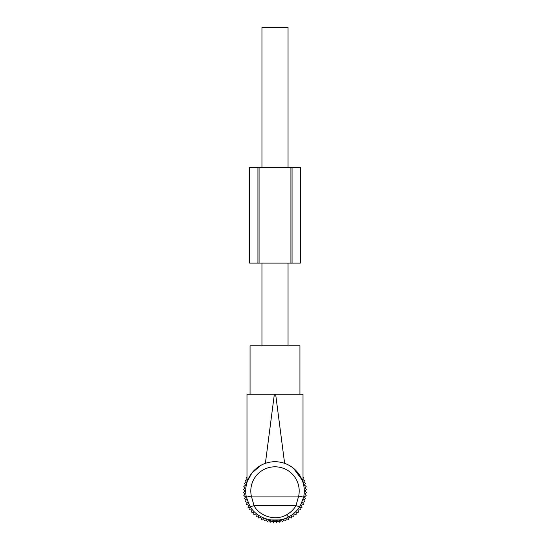 <?xml version="1.0" encoding="UTF-8"?>
<svg xmlns="http://www.w3.org/2000/svg" width="550" height="550" viewBox="0 0 550 550"><rect width="100%" height="100%" fill="white"/><g stroke="black" fill="none" stroke-linecap="round" stroke-linejoin="round"><path stroke-width="0.82" d="M270.036 521.558L279.964 521.558M299.585 475.083L294.559 469.205M301.51 478.555L303.016 482.46L303.016 394.226L299.936 394.226L299.936 345.84L250.064 345.84L250.064 394.226L246.984 394.226L246.984 482.46M293.514 468.311L302.156 480.026M250.064 394.226L274.361 394.226L265.389 463.334C271.796 461.175 278.204 461.175 284.611 463.334L275.639 394.226L303.016 394.226M300.382 505.615C297.743 510.235 293.961 513.927 289.039 516.704C288.516 516.897 287.705 516.257 286.598 514.779C290.661 512.49 293.782 509.438 295.969 505.622L298.657 496.072L303.634 497.138L300.382 505.615C299.688 506.509 298.217 506.516 295.969 505.622L254.031 505.622L251.343 496.072L246.366 497.138A29.288 29.288 0 0 1 260.961 465.3L251.989 472.883L247.424 481.14M247.672 480.466L249.226 477.098M253.275 471.357L255.441 469.205M246.984 394.226L275.639 394.226M303.634 497.138A29.288 29.288 0 0 0 260.961 465.3A29.288 29.288 0 0 1 303.634 497.138M289.039 516.704C275.488 524.755 256.094 518.402 249.617 505.615C250.312 506.509 251.783 506.516 254.031 505.622C259.387 516.182 275.406 521.428 286.598 514.779M249.617 505.615L246.366 497.138M279.414 521.558L279.414 519.956L280.356 519.791L280.046 521.558M279.414 519.956L270.586 519.956L270.586 521.558M273.089 521.558L272.848 520.211L273.089 521.558M276.911 521.558L277.152 520.211M261.951 345.84L261.951 263.072M261.951 167.571L261.951 27.5L288.049 27.5L288.049 167.571M288.049 345.84L288.049 263.072M302.672 479.538L304.693 480.377L303.662 482.309L305.594 483.34L304.377 485.155L306.199 486.372L304.81 488.063L306.501 489.452L304.954 490.999L306.501 492.546L304.81 493.934L306.199 495.626L304.377 496.842L305.594 498.664L303.662 499.696L304.693 501.627L302.672 502.459L303.511 504.487L301.414 505.12L302.053 507.217L299.901 507.643L300.334 509.788L298.155 510.001L298.368 512.181L296.182 512.181L296.182 514.367L294.002 514.154L293.789 516.333L291.637 515.907L291.211 518.052L289.121 517.413L288.482 519.509L286.461 518.671L285.622 520.692L283.697 519.661L282.666 521.592L280.844 520.376L279.627 522.197L278.85 521.558M303.016 478.713L303.511 477.517L303.016 477.366M247.328 479.538L245.307 480.377L246.338 482.309L244.406 483.34L245.623 485.155L243.801 486.372L245.19 488.063L243.499 489.452L245.046 490.999L243.499 492.546L245.19 493.934L243.801 495.626L245.623 496.842L244.406 498.664L246.338 499.696L245.307 501.627L247.328 502.459L246.489 504.487L248.586 505.12L247.947 507.217L250.099 507.643L249.666 509.788L251.845 510.001L251.632 512.181L253.818 512.181L253.818 514.367L255.998 514.154L256.211 516.333L258.363 515.907L258.789 518.052L260.879 517.413L261.518 519.509L263.539 518.671L264.378 520.692L266.303 519.661L267.334 521.592L269.156 520.376L270.373 522.197L271.15 521.558M272.683 521.558L273.453 522.5L274.395 521.558M275.605 521.558L276.547 522.5L277.317 521.558M246.984 477.366L246.489 477.517L246.984 478.713M290.916 167.571L290.916 263.072L259.084 263.072L259.084 167.571L292.071 167.571L292.071 263.072L300.465 263.072L300.465 167.571L300.465 263.072M259.084 167.571L257.929 167.571L257.929 263.072L259.084 263.072M257.929 167.571L249.535 167.571L249.535 263.072L257.929 263.072M249.535 167.571L249.535 263.072M300.465 167.571L292.071 167.571M290.916 263.072L292.071 263.072M263.402 469.769A24.193 24.193 0 0 0 251.343 496.072L298.657 496.072A24.193 24.193 0 0 0 263.402 469.769M273.728 521.558L273.728 520.259M276.272 521.558L276.272 520.259M269.954 521.558L269.637 519.791"/></g></svg>
